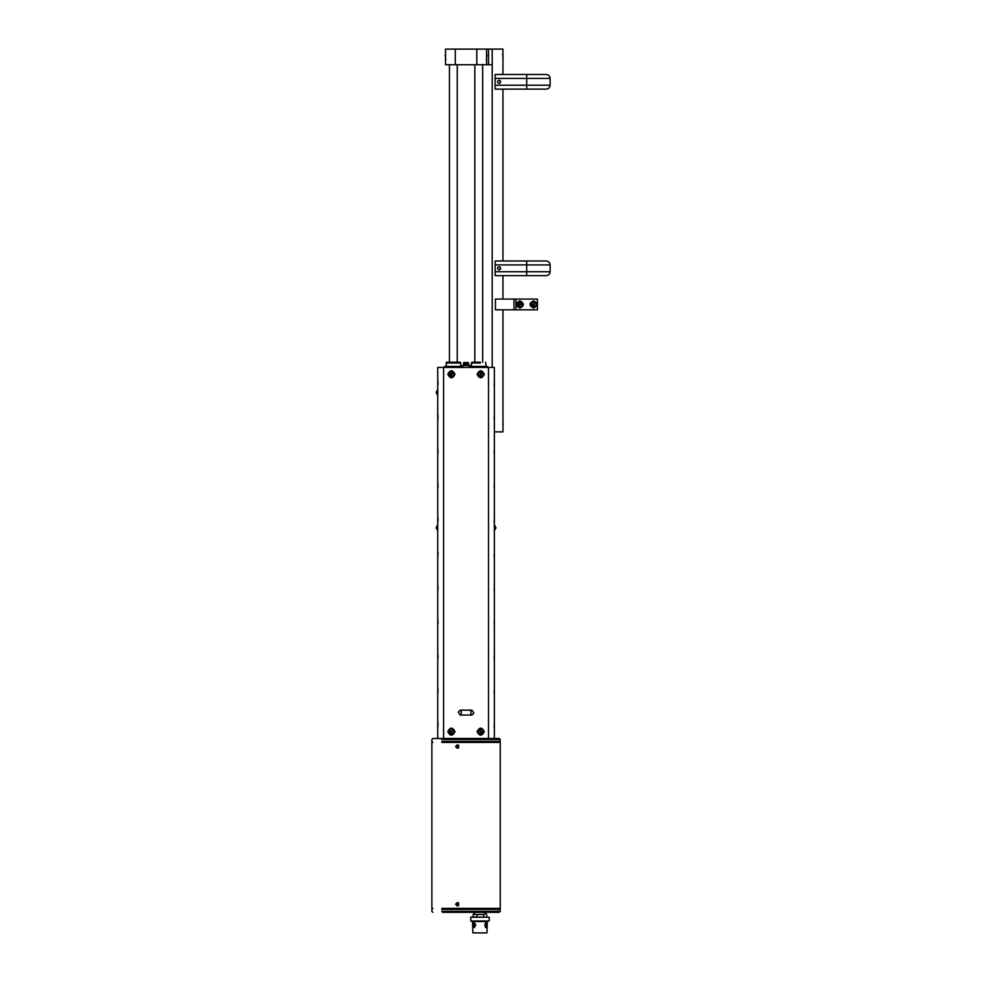 <?xml version="1.0" encoding="UTF-8"?>
<svg xmlns="http://www.w3.org/2000/svg" width="982" height="982" viewBox="0 0 982 982"><rect width="100%" height="100%" fill="white"/><g stroke="black" fill="none" stroke-linecap="round" stroke-linejoin="round"><path stroke-width="1.47" d="M476.798 49.1L486.556 49.1L486.556 64.726L476.798 64.726L476.798 49.1L455.304 49.1L455.304 64.726L445.546 64.726L445.546 49.1L455.304 49.1M476.798 64.726L455.304 64.726M492.215 367.428L492.215 49.1L488.508 49.1L488.508 64.726L492.215 64.726M488.508 64.726L486.556 64.726M486.556 49.1L488.508 49.1M494.363 431.884L502.956 431.884L502.956 309.821M492.215 49.1L502.956 49.1L502.956 74.485M502.956 89.141L502.956 260.991M502.956 275.647L502.956 299.08M486.336 59.62L486.912 54.967M445.19 55.029L445.767 59.62M503.165 423.512L503.165 424.617L503.165 423.512M503.165 57.999L502.588 54.206M480.419 362.984L471.421 362.984L471.876 362.211L480.321 362.211M446.663 362.211L460.227 362.211L460.681 362.984L446.233 362.984M487.453 366.409L487.465 367.378L487.453 366.409M471.102 366.409L485.108 366.409M471.102 367.378L485.108 367.378M447.154 366.409L463.001 366.409L463.001 367.378L461.098 367.378M447.154 367.378L461.184 367.378M461.184 366.409L462.264 366.409L462.264 367.378M461.098 366.409L462.264 366.409M441.888 741.422C428.852 741.422 428.852 741.422 441.888 741.422L500.231 741.422L500.231 739.471L441.888 739.471C428.852 739.471 428.852 739.471 441.888 739.471M432.853 742.404L431.871 741.422L431.871 739.471L432.853 738.489L488.508 738.489L488.508 367.428L488.508 738.489L499.249 738.489L500.231 739.471M467.248 362.554L463.614 362.554L463.614 363.819L467.248 363.819M463.614 365.476L463.614 364.506L467.248 364.506M471.556 920.981L489.196 920.981L471.728 921.177M474.466 922.712L473.803 925.093L474.466 927.462M473.103 925.093L474.122 922.65L475.865 925.093L474.122 927.524L473.103 925.093M486.262 927.524C484.482 925.903 484.482 924.271 486.262 922.65L486.262 927.524M489.196 920.981L489.196 917.249L471.556 917.249M473.582 932.9L486.949 932.9L487.342 921.177M475.926 911.419L473.177 914.475L483.745 914.475L485.206 913.481L486.667 914.475L483.917 911.419M489.196 917.249L471.691 917.078M485.562 927.524L485.562 922.65M486.667 917.078L486.667 914.475M483.745 917.078L483.745 914.475M477.007 917.078L477.007 914.475M473.177 917.078L473.177 914.475M499.249 908.399L500.231 909.381L441.753 909.381M441.753 911.333L500.231 911.333L499.249 912.303L442.44 912.303M455.611 904.25L457.207 902.593L458.815 904.25L457.207 905.907L455.611 904.25M455.611 746.553L457.207 744.884L458.815 746.553L457.207 748.21L455.611 746.553M441.888 742.404C428.852 742.404 428.852 742.404 441.888 742.404L500.231 742.404L500.231 908.399L441.888 908.399C428.852 908.399 428.852 908.399 441.888 908.399M458.287 746.934C458.054 745.228 457.33 744.97 456.114 746.16C456.36 747.867 457.084 748.124 458.287 746.934M458.582 747.032L457.71 745.166L455.906 746.074L456.79 747.928L458.582 747.032M457.821 745.989L456.434 746.271L456.593 747.106L457.98 746.823L457.821 745.989M457.87 747.376L456.593 747.106M457.096 747.106L456.434 746.271M457.551 745.719L456.937 746.271M458.324 903.956C457.207 902.667 456.47 902.863 456.09 904.545C457.207 905.834 457.943 905.637 458.324 903.956M458.619 903.882L456.9 902.826L455.881 904.618L457.6 905.674L458.619 903.882M457.428 903.44L456.409 904.459L456.986 905.06L457.993 904.041L457.428 903.44M457.489 905.06L456.409 904.459M457.931 903.44L456.63 903.649M457.133 903.649L456.925 904.459M494.363 738.489L494.363 367.428L443.594 367.428L443.594 738.489L443.594 367.428L437.739 367.428L437.739 738.489M460.681 365.476L471.421 365.476M494.13 384.907L494.412 381.446M494.13 419.093L494.412 415.619M494.13 453.267L494.412 449.793M494.13 487.44L494.412 483.979M494.13 521.614L494.412 518.152M494.13 555.8L494.412 552.326M494.13 589.973L494.412 586.5M494.13 624.147L494.412 620.685M494.13 658.321L494.412 654.859M494.13 692.506L494.412 689.033M494.13 726.68L494.412 723.206M447.792 374.265C450.198 369.613 452.604 369.613 455.022 374.265C452.604 378.929 450.198 378.929 447.792 374.265M477.08 374.265C479.498 369.613 481.904 369.613 484.31 374.265C481.904 378.929 479.498 378.929 477.08 374.265M447.792 731.651C450.198 726.999 452.604 726.999 455.022 731.651C452.604 736.316 450.198 736.316 447.792 731.651M477.08 731.651C479.498 726.999 481.904 726.999 484.31 731.651C481.904 736.316 479.498 736.316 477.08 731.651M473.864 713.104L471.912 710.17L460.19 710.17L458.238 712.122L460.19 715.056L471.912 715.056L473.864 713.104M437.972 419.093L437.972 415.374M437.972 453.267L437.972 449.547M437.972 487.44L437.972 483.733M437.972 521.614L437.972 517.907M437.972 555.8L437.972 552.08M437.972 589.973L437.972 586.254M437.972 624.147L437.972 620.44M437.972 658.321L437.972 654.613M437.972 692.506L437.972 688.787M437.972 726.68L437.972 722.961M478.001 374.437C479.572 370.84 481.376 370.73 483.402 374.093C481.818 377.689 480.014 377.8 478.001 374.437M480.775 375.394L479.756 374.891L480.628 373.135L481.634 373.639L480.775 375.394M448.7 374.437C450.284 370.84 452.088 370.73 454.101 374.093C452.53 377.689 450.726 377.8 448.7 374.437M451.475 375.394L450.468 374.891L451.327 373.135L452.346 373.639L451.475 375.394M450.394 373.761L450.468 374.891M437.972 384.907L437.972 381.2M448.713 731.946C450.137 728.288 451.941 728.092 454.089 731.369C452.665 735.027 450.873 735.223 448.713 731.946M451.524 732.781L450.37 731.197L452.321 730.989L451.524 732.781L450.493 732.314M479.928 734.254C477.092 731.541 477.608 729.81 481.462 729.061C484.298 731.774 483.795 733.505 479.928 734.254M481.781 731.971L480.959 732.756L479.621 731.332L480.431 730.559L481.781 731.971M500.194 80.61L500.194 83.016L499.052 83.47C496.917 82.365 496.917 81.261 499.052 80.156C501.201 81.261 501.201 82.365 499.052 83.47C496.917 82.365 496.917 81.261 499.052 80.156L500.194 80.61M495.149 85.225L495.149 74.485L546.225 74.485C548.594 74.718 549.895 76.019 550.129 78.4L526.696 78.4L526.696 85.225L550.129 85.225C549.895 87.607 548.594 88.908 546.225 89.141L495.149 89.141L495.149 85.225L526.696 85.225L526.696 89.141M500.194 267.116L500.194 269.522L499.052 269.976C496.917 268.872 496.917 267.767 499.052 266.662C501.201 267.767 501.201 268.872 499.052 269.976C496.917 268.872 496.917 267.767 499.052 266.662L500.194 267.116M495.149 271.732L495.149 260.991L546.225 260.991C548.594 261.224 549.895 262.525 550.129 264.907L526.696 264.907L526.696 271.732L550.129 271.732C549.895 274.113 548.594 275.414 546.225 275.647L495.149 275.647L495.149 271.732L526.696 271.732L526.696 275.647M494.363 525.689L495.149 527.935L494.363 530.194M494.363 530.624L495.947 527.874L494.363 525.198M495.947 527.874L494.363 524.572M437.739 390.48L436.953 392.726L437.739 394.985M437.739 395.415L436.155 392.665L437.739 390.001M436.155 392.665L437.739 389.375M437.739 525.689L436.953 527.935L437.739 530.194M437.739 530.624L436.155 527.874L437.739 525.198M436.155 527.874L437.739 524.572M513.991 309.821L513.991 299.08L495.444 299.08L495.444 309.821L537.436 309.821L537.436 299.08L515.955 299.08L515.955 309.821M513.991 299.08L515.955 299.08M519.859 300.836C524.511 303.242 524.511 305.648 519.859 308.066C515.194 305.648 515.194 303.242 519.859 300.836M533.521 300.836C538.185 303.242 538.185 305.648 533.521 308.066C528.868 305.648 528.868 303.242 533.521 300.836M532.993 305.439L534.122 305.402L532.404 304.481L534.061 303.45L534.122 305.402M533.435 301.744C536.982 303.426 537.044 305.23 533.619 307.157C530.071 305.463 530.01 303.671 533.435 301.744M518.729 304.457L519.294 305.427L519.282 303.475L520.988 304.445L519.294 305.427M522.203 305.795C518.913 307.931 517.342 307.035 517.502 303.107C520.804 300.971 522.363 301.867 522.203 305.795M520.988 304.445L520.411 303.475M469.912 366.409L469.912 367.378M473.582 921.57L486.949 921.57M526.696 74.485L526.696 78.4L495.149 78.4M526.696 260.991L526.696 264.907L495.149 264.907M482.653 362.211L482.653 64.726M474.834 362.211L474.834 64.726L474.834 362.211M449.449 362.211L449.449 64.726M457.268 362.211L457.268 64.726M470.93 710.17L470.93 715.056M461.172 710.17L461.172 715.056M471.421 362.984L471.421 366.409M471.863 366.409L471.863 367.575M485.624 366.409L485.624 367.575M485.624 362.211L486.065 366.409M460.681 362.984L460.681 366.409M460.239 366.409L460.239 367.575M446.479 366.409L446.479 367.575M446.479 362.211L446.037 366.409M469.212 367.378L469.212 366.409M470.857 366.409L470.857 367.378M444.637 366.409L444.637 367.378M461.233 366.409L461.233 367.378M499.249 742.404L500.231 741.422M463.811 364.506L463.811 363.819M468.488 364.506L468.488 365.476M468.291 364.506L468.291 363.819M468.488 362.554L468.488 363.819M472.894 932.9L472.502 921.177M470.795 917.078L470.844 921.177M500.231 909.381L500.231 911.333M432.853 908.399L431.871 909.381L431.871 911.333L432.853 912.303M431.871 908.399L431.871 742.404M458.594 745.08L457.244 745.08M458.594 748.014L457.244 748.014M458.594 902.789L457.244 902.789M458.594 905.711L457.244 905.711M550.129 78.4L550.129 85.225M550.129 264.907L550.129 271.732"/></g></svg>
